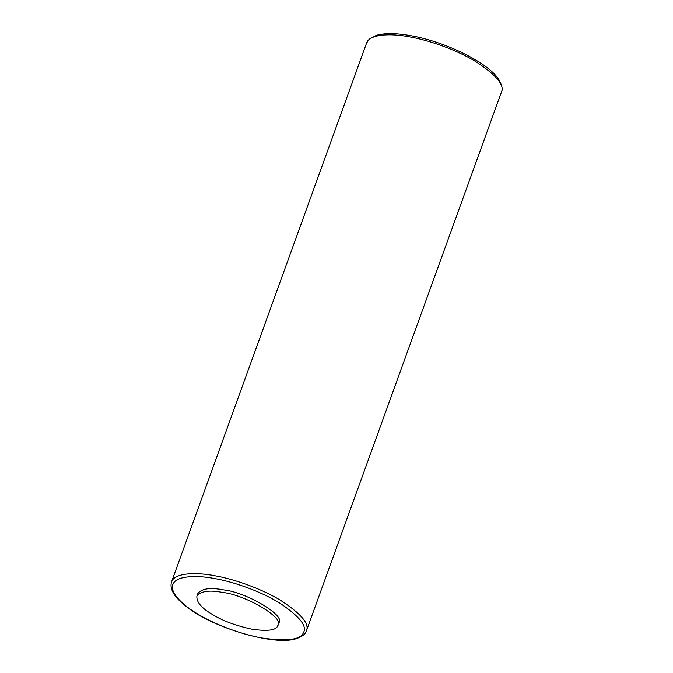 <?xml version="1.0" encoding="UTF-8"?>
<svg xmlns="http://www.w3.org/2000/svg" width="673" height="673" viewBox="0 0 673 673"><rect width="100%" height="100%" fill="white"/><g stroke="black" fill="none" stroke-linecap="round" stroke-linejoin="round"><path stroke-width="1.01" d="M277.84 625.478L278.757 622.92C286.387 615.871 246.352 592.164 223.587 589.876C210.195 587.285 201.606 588.539 197.812 593.62L196.886 596.177C196.407 601.965 201.378 607.938 211.793 614.079C222.107 620.582 235.525 625.629 252.055 629.221C267.45 631.392 275.972 630.307 277.621 625.966L277.84 625.478C285.461 618.42 245.426 594.722 222.662 592.425C209.269 589.842 200.68 591.087 196.886 596.177M409.537 36.88C390.71 33.187 369.393 34.037 366.575 43.122L369.124 39.278L376.358 35.358C384.662 32.977 396.094 33.078 410.648 35.677C445.274 41.541 488.977 63.085 498.987 79.809C502.108 85.446 502.941 89.492 501.486 91.965C504.725 84.949 495.993 74.728 475.289 61.302C454.628 48.851 426.892 39.783 409.537 36.88M171.522 581.935C169.344 589.304 174.627 597.767 187.372 607.315C211.398 626.95 274.374 646.644 296.608 638.551C304.734 635.632 305.508 632.839 306.434 630.778C309.681 623.762 300.949 613.54 280.246 600.114C259.585 587.664 231.849 578.595 214.485 575.693C195.666 572 174.341 572.849 171.522 581.935L366.575 43.122M214.527 578.528C196.878 575.095 176.873 575.659 173.197 583.794C168.839 591.668 182.013 604.716 196.953 613.54C211.095 622.466 237.838 633.781 262.041 638.012C286.925 641.52 300.705 639.762 303.38 632.746C307.477 626.269 299.552 616.359 279.623 603C259.526 590.583 231.722 581.379 214.527 578.528M306.434 630.778L501.486 91.965"/></g></svg>
